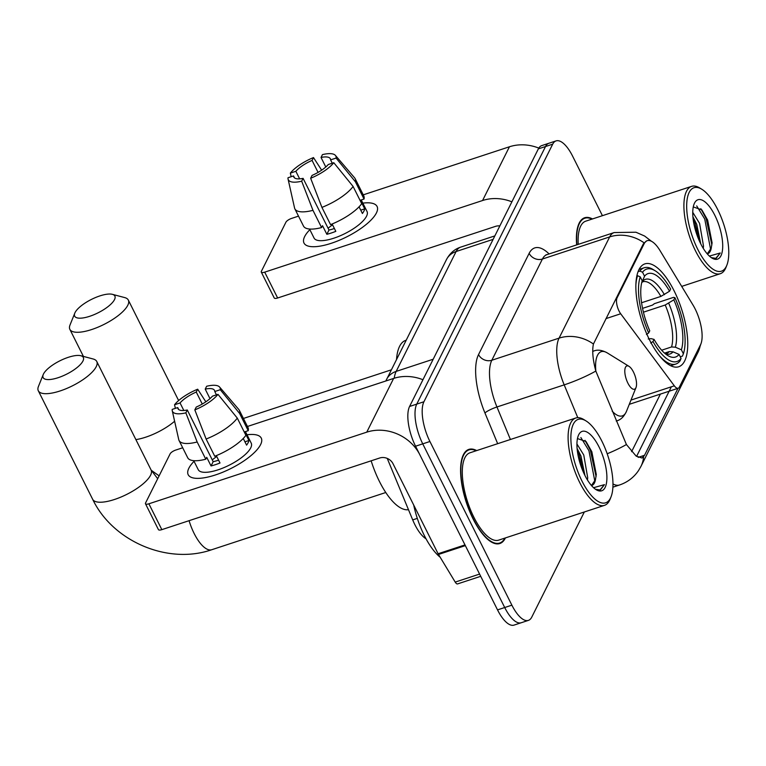 <?xml version="1.0" encoding="UTF-8"?>
<svg xmlns="http://www.w3.org/2000/svg" width="766" height="766" viewBox="0 0 766 766"><rect width="100%" height="100%" fill="white"/><g stroke="black" fill="none" stroke-linecap="round" stroke-linejoin="round"><path stroke-width="1.15" d="M644.196 243.626A27.586 10.552 71.8 0 1 647.232 240.677A27.586 10.552 71.8 0 1 659.976 250.53L693.038 305.107A27.586 10.552 71.8 0 1 695.155 308.957A27.586 10.552 71.8 0 1 700.545 344.729L679.337 387.146A10.217 3.907 -108.2 0 1 678.216 388.238A10.217 3.907 -108.2 0 1 674.329 385.825L620.69 313.773A10.217 3.907 -108.2 0 1 619.081 311.111A10.217 3.907 -108.2 0 1 617.08 297.859L644.196 243.626L643.316 243.914L646.686 240.859M674.08 290.764A54.147 20.72 71.8 0 0 644.895 263.877A54.147 20.72 71.8 0 0 649.53 339.865A54.147 20.72 71.8 0 0 678.714 366.751A54.147 20.72 71.8 0 0 674.08 290.764M426.03 538.795A30.65 11.729 -108.2 0 1 412.702 519.894L387.242 458.413M592.501 218.942A49.551 18.959 71.8 0 0 584.659 217.755A49.551 18.959 71.8 0 0 576.664 244.89M476.691 450.58A49.551 18.959 71.8 0 0 468.849 449.393A49.551 18.959 71.8 0 0 473.091 518.936A49.551 18.959 71.8 0 0 499.805 543.534A49.551 18.959 71.8 0 0 505.407 537.923M678.034 388.285L644.541 455.272L642.052 458.039L636.106 456.048L626.425 444.539L595.814 371.06C592.807 359.608 592.013 350.598 593.43 344.02L643.316 243.914M602.421 215.677L572.585 156.111A30.65 11.729 71.8 0 0 556.068 140.896L541.725 145.617A30.65 11.729 71.8 0 0 538.354 148.882L409.58 406.468A30.65 11.729 71.8 0 0 415.565 446.214L497.527 609.889L504.708 607.524A30.65 11.729 71.8 0 0 521.225 622.748A30.65 11.729 71.8 0 1 504.708 607.524L422.746 443.859L504.708 607.524L511.88 605.169A30.65 11.729 71.8 0 0 528.396 620.383A30.65 11.729 71.8 0 0 531.767 617.118L584.334 511.975M409.58 406.468L416.752 404.113A30.65 11.729 71.8 0 0 422.746 443.859A30.65 11.729 71.8 0 1 416.752 404.113L545.526 146.526L416.752 404.113L423.924 401.757A30.65 11.729 71.8 0 0 429.918 441.494L511.88 605.169M548.896 143.252A30.65 11.729 71.8 0 0 545.526 146.526A30.65 11.729 71.8 0 1 548.896 143.252M671.361 386.801L636.575 456.392M556.068 140.896A30.65 11.729 71.8 0 0 552.698 144.171L423.924 401.757M497.527 609.889A30.65 11.729 71.8 0 0 514.053 625.104L528.396 620.383M304.667 236.56A40.866 13.587 153.4 0 1 309.857 229.656A40.866 13.587 153.4 0 0 304.667 236.56A40.866 13.587 153.4 0 0 315.324 246.671A40.866 13.587 153.4 0 0 373.186 217.697A40.866 13.587 153.4 0 0 376.403 212.977A40.866 13.587 153.4 0 1 338.907 240.447A40.866 13.587 153.4 0 1 303.997 243.061A40.866 13.587 153.4 0 1 304.667 236.56M362.835 203.134A40.866 13.587 153.4 0 1 376.403 212.977A40.866 13.587 153.4 0 0 377.073 206.466A40.866 13.587 153.4 0 0 362.835 203.134M538.795 148.097A40.866 35.217 -153.4 0 0 509.438 146.775L363.256 194.842M511.889 201.822A40.866 35.217 -153.4 0 0 482.57 200.52L264.701 272.15L277.637 297.993L495.516 226.363A10.217 8.809 26.6 0 1 499.834 225.932M298.51 216.127L291.568 218.415A5.103 1.695 -26.6 0 0 285.929 222.197L261.378 271.308A5.103 1.695 -26.6 0 0 261.292 272.121A5.103 1.695 -26.6 0 0 264.701 272.15M277.637 297.993A5.103 1.695 153.4 0 1 274.228 297.964L261.292 272.121M299.64 178.851L295.858 171.297A20.433 6.798 153.4 0 1 312.068 160.41L318.072 172.398M325.799 166.988L321.031 157.461A20.433 6.798 153.4 0 1 330.338 158.763A20.433 6.798 153.4 0 1 330.586 159.883L332.252 163.206M328.097 228.278A20.433 6.798 153.4 0 1 332.568 224.869M361.246 199.964L367.029 211.502A29.625 9.853 153.4 0 1 366.541 216.213A29.625 9.853 153.4 0 1 339.357 236.139A29.625 9.853 153.4 0 1 314.041 238.025L309.541 229.034M321.031 157.461L322.457 154.617A26.561 8.838 153.4 0 1 335.412 155.402L354.639 177.884A33.714 11.212 153.4 0 1 355.146 178.66L363.773 195.885A33.714 11.212 153.4 0 1 364.041 199.045L360.403 200.242L364.721 208.859A29.625 9.853 153.4 0 1 363.946 211.043A29.625 9.853 153.4 0 1 362.404 213.494L359.062 206.82M334.378 228.498A20.433 6.798 -26.6 0 1 328.978 230.039L303.097 178.354L301.67 181.207L312.968 210.334L321.596 227.569L322.534 225.692L326.852 234.3A29.625 9.853 153.4 0 0 335.814 231.351L332.128 223.988M361.724 203.679A33.714 11.212 153.4 0 1 330.558 224.62L321.931 207.394L310.642 178.258L312.059 175.404A20.433 6.798 153.4 0 0 328.269 164.518L333.785 162.708L353.097 186.454L361.724 203.679M321.596 227.569A33.714 11.212 153.4 0 1 303.489 226.075L294.862 208.85A33.714 11.212 153.4 0 1 294.556 207.969L288.073 179.11A26.561 8.838 153.4 0 1 288.026 177.75L293.541 175.931L294.546 177.932M364.041 199.045L355.414 181.82L336.102 158.074L330.586 159.883M355.146 178.66A33.714 11.212 153.4 0 1 355.414 181.82M353.097 186.454A33.714 11.212 153.4 0 1 321.931 207.394M312.968 210.334A33.714 11.212 153.4 0 1 294.862 208.85M335.412 155.402A26.561 8.838 153.4 0 1 336.102 158.074M333.785 162.708A26.561 8.838 153.4 0 1 310.642 178.258M301.67 181.207A26.561 8.838 153.4 0 1 288.073 179.11M303.097 178.354A20.433 6.798 153.4 0 1 293.799 177.061A20.433 6.798 153.4 0 1 293.541 175.931M295.858 171.297L290.343 173.116L291.185 176.707M290.343 173.116A26.561 8.838 153.4 0 1 313.495 157.566L312.068 160.41M321.653 170.167L313.495 157.566M364.721 208.859L360.738 210.171M328.978 230.039L326.852 234.3M697.769 249.371A43.93 16.814 71.8 0 0 726.829 265.256A43.93 16.814 71.8 0 0 717.685 209.53A43.93 16.814 71.8 0 0 701.857 189.288A43.93 16.814 71.8 0 0 686.786 202.684A43.93 16.814 71.8 0 0 697.769 249.371M701.857 189.288L699.789 188.015A45.97 17.589 71.8 0 0 691.574 186.368A45.97 17.589 71.8 0 0 695.509 250.884A45.97 17.589 71.8 0 0 720.299 273.711A45.97 17.589 71.8 0 0 725.929 267.506L726.829 265.256M692.751 212.326L699.578 223.375L703.514 246.097L703.265 248.347M692.914 216.816L696.734 224.314L700.737 243.818M707.257 253.872A23.085 8.838 71.8 0 0 707.727 253.747A23.085 8.838 71.8 0 0 711.25 248.079L707.238 253.852M714.812 215.265A31.262 11.959 71.8 0 0 694.149 203.919A31.262 11.959 71.8 0 0 700.641 243.626A31.262 11.959 71.8 0 0 711.949 258.046A31.262 11.959 71.8 0 0 722.635 248.462A31.262 11.959 71.8 0 0 714.812 215.265M711.25 248.079L712.083 242.784L707.64 220.081L701.857 209.884L693.278 206.925M711.288 257.615L716.114 258.381L720.26 252.991L709.373 256.074M591.984 219.114A49.034 18.767 71.8 0 0 584.822 218.243A49.034 18.767 71.8 0 0 576.884 244.814M691.574 186.368L585.779 221.154A45.97 17.589 71.8 0 0 578.215 244.373M720.26 252.991L715.664 258.506M696.696 205.91L704.73 219.019L710.436 248.462L710.264 250.616M694.025 224.409L697.711 236.972M700.813 208.687L706.156 218.549L711.901 244.957M693.096 218.664L694.772 222.293L700.095 242.516M75.049 312.585A22.473 7.478 -26.6 0 0 74.79 313.16A22.473 7.478 -26.6 0 0 90.254 316.109A22.473 7.478 -26.6 0 0 114.498 299.621A22.473 7.478 -26.6 0 0 112.401 294.335A22.473 7.478 -26.6 0 0 92.006 299.133A22.473 7.478 -26.6 0 0 75.049 312.585M112.401 294.335L124.724 297.591A32.689 10.877 153.4 0 1 128.324 300.08A32.689 10.877 153.4 0 1 127.778 305.289A32.689 10.877 153.4 0 1 97.789 327.264A32.689 10.877 153.4 0 1 69.859 329.361A32.689 10.877 153.4 0 1 70.022 324.985L74.79 313.16M641.573 302.752L660.905 296.404L669.541 291.224A43.93 16.814 71.8 0 0 644.541 276.21L642.54 272.217L639.878 271.078L638.068 271.671M642.569 308.363L652.488 305.107L654.413 303.662L673.592 297.352L674.923 297.687A48.631 18.604 71.8 0 1 683.377 353.777L682.458 356.094L680.265 356.812M659.105 355.328A50.671 19.389 71.8 0 0 675.832 364.041A50.671 19.389 71.8 0 0 680.141 360.729L681.06 358.411A48.631 18.604 71.8 0 1 652.996 341.55L650.736 343.072M646.427 334.455L648.678 332.932A48.631 18.604 71.8 0 1 640.223 276.852L637.561 275.712A50.671 19.389 71.8 0 0 635.885 284.713M637.561 275.712L636.843 275.942M669.541 291.224L670.614 289.079A48.631 18.604 71.8 0 0 655.303 270.858L653.235 269.584A50.671 19.389 71.8 0 0 644.187 267.765A50.671 19.389 71.8 0 0 639.878 271.078M655.303 270.858A48.631 18.604 71.8 0 0 642.54 272.217M652.996 341.55L654.068 339.405A43.93 16.814 71.8 0 0 667.674 355.472A43.93 16.814 71.8 0 0 679.069 354.419L681.06 358.411M640.223 276.852L642.224 280.835A43.93 16.814 71.8 0 0 649.75 330.797L648.678 332.932M679.069 354.419L673.027 351.824L669.225 351.594L664.562 353.126M648.227 338.984L651.062 338.629L654.068 339.405M644.541 276.21L641.831 282.52L642.76 281.783A37.802 14.468 71.8 0 1 660.905 296.404M406.162 340.219L405.76 340.353A56.186 21.505 71.8 0 0 396.529 359.493M683.377 353.777L681.386 349.784A43.93 16.814 71.8 0 0 673.85 299.832L674.923 297.687M661.642 350.215L671.543 346.96L675.344 347.19L681.386 349.784M673.85 299.832L665.214 305.012L643.43 312.183M43.49 373.99A22.473 7.478 -26.6 0 0 43.231 374.564A22.473 7.478 -26.6 0 0 58.685 377.514A22.473 7.478 -26.6 0 0 82.939 361.025A22.473 7.478 -26.6 0 0 80.842 355.73A22.473 7.478 -26.6 0 0 60.447 360.537A22.473 7.478 -26.6 0 0 43.49 373.99M80.842 355.73L93.165 358.995A32.689 10.877 153.4 0 1 96.765 361.485A32.689 10.877 153.4 0 1 96.219 366.694A32.689 10.877 153.4 0 1 66.23 388.668A32.689 10.877 153.4 0 1 38.3 390.756A32.689 10.877 153.4 0 1 38.463 386.39L43.231 374.564M627.89 383.134A12.256 4.692 71.8 0 0 636 387.567A12.256 4.692 71.8 0 0 633.453 372.017A12.256 4.692 71.8 0 0 629.039 366.368A12.256 4.692 71.8 0 0 624.826 370.112A12.256 4.692 71.8 0 0 627.89 383.134M371.146 460.816A56.186 21.505 71.8 0 0 379.438 481.469A56.186 21.505 71.8 0 0 408.47 509.677M188.867 468.198A40.866 13.587 153.4 0 1 194.047 461.304A40.866 13.587 153.4 0 0 188.867 468.198A40.866 13.587 153.4 0 0 199.514 478.319A40.866 13.587 153.4 0 0 257.376 449.345A40.866 13.587 153.4 0 0 260.593 444.615A40.866 13.587 153.4 0 1 223.107 472.086A40.866 13.587 153.4 0 1 188.187 474.7A40.866 13.587 153.4 0 1 188.867 468.198M247.025 434.772A40.866 13.587 153.4 0 1 260.593 444.615A40.866 13.587 153.4 0 0 261.263 438.114A40.866 13.587 153.4 0 0 247.025 434.772M464.991 544.904L419.883 454.832A40.866 35.217 -153.4 0 0 366.761 432.158L148.891 503.798L161.837 529.641L379.706 458.001A10.217 8.809 26.6 0 1 392.987 463.669L438.095 553.741L464.991 544.904A5.103 1.953 71.8 0 0 465.383 545.612M422.947 379.725A40.866 35.217 -153.4 0 0 393.628 378.423L247.447 426.48M182.701 447.775L175.759 450.054A5.103 1.695 -26.6 0 0 170.119 453.845L145.569 502.956A5.103 1.695 -26.6 0 0 145.483 503.769A5.103 1.695 -26.6 0 0 148.891 503.798M161.837 529.641A5.103 1.695 153.4 0 1 158.418 529.612L145.483 503.769M480.713 576.31L457.58 583.912A5.103 1.953 -108.2 0 1 455.215 582.093L438.487 554.46A5.103 1.953 -108.2 0 1 438.095 553.741M183.83 410.49L180.048 402.945A20.433 6.798 153.4 0 1 196.259 392.058L202.262 404.036M209.989 398.626L205.221 389.109A20.433 6.798 153.4 0 1 214.528 390.401A20.433 6.798 153.4 0 1 214.777 391.522L216.443 394.854M212.287 459.916A20.433 6.798 153.4 0 1 216.759 456.517M245.446 431.612L251.219 443.141A29.625 9.853 153.4 0 1 250.731 447.861A29.625 9.853 153.4 0 1 223.548 467.777A29.625 9.853 153.4 0 1 198.241 469.673L193.731 460.672M205.221 389.109L206.648 386.255A26.561 8.838 153.4 0 1 219.603 387.05L238.829 409.523A33.714 11.212 153.4 0 1 239.337 410.298L247.973 427.524A33.714 11.212 153.4 0 1 248.232 430.693L244.593 431.89L248.912 440.498A29.625 9.853 153.4 0 1 248.136 442.691A29.625 9.853 153.4 0 1 246.595 445.132L243.253 438.468M218.578 460.136A20.433 6.798 -26.6 0 1 213.168 461.687L187.287 409.992L185.86 412.845L197.159 441.982L205.786 459.207L206.724 457.331L211.043 465.948A29.625 9.853 153.4 0 0 220.005 462.999L216.318 455.636M245.915 435.327A33.714 11.212 153.4 0 1 214.758 456.258L206.121 439.033L194.832 409.896L196.259 407.052A20.433 6.798 153.4 0 0 212.46 396.156L217.975 394.346L237.288 418.092L245.915 435.327M205.786 459.207A33.714 11.212 153.4 0 1 187.68 457.714L179.053 440.488A33.714 11.212 153.4 0 1 178.746 439.617L172.264 410.758A26.561 8.838 153.4 0 1 172.226 409.389L177.731 407.579L178.737 409.571M248.232 430.693L239.605 413.458L220.292 389.712L214.777 391.522M239.337 410.298A33.714 11.212 153.4 0 1 239.605 413.458M237.288 418.092A33.714 11.212 153.4 0 1 206.121 439.033M197.159 441.982A33.714 11.212 153.4 0 1 179.053 440.488M219.603 387.05A26.561 8.838 153.4 0 1 220.292 389.712M217.975 394.346A26.561 8.838 153.4 0 1 194.832 409.896M185.86 412.845A26.561 8.838 153.4 0 1 172.264 410.758M187.287 409.992A20.433 6.798 153.4 0 1 177.99 408.699A20.433 6.798 153.4 0 1 177.731 407.579M180.048 402.945L174.543 404.754L175.385 408.355M174.543 404.754A26.561 8.838 153.4 0 1 197.685 389.205L196.259 392.058M205.843 401.815L197.685 389.205M248.912 440.498L244.929 441.81M213.168 461.687L211.043 465.948M581.959 481.01A43.93 16.814 71.8 0 0 611.019 496.895A43.93 16.814 71.8 0 0 601.885 441.168A43.93 16.814 71.8 0 0 586.047 420.936A43.93 16.814 71.8 0 0 570.986 434.332A43.93 16.814 71.8 0 0 581.959 481.01M586.047 420.936L583.979 419.653A45.97 17.589 71.8 0 0 575.773 418.006A45.97 17.589 71.8 0 0 579.709 482.523A45.97 17.589 71.8 0 0 604.489 505.349A45.97 17.589 71.8 0 0 610.119 499.154L611.019 496.895M575.773 418.006L469.97 452.792A45.97 17.589 71.8 0 0 473.905 517.309A45.97 17.589 71.8 0 0 498.685 540.135L604.489 505.349M476.174 450.753A49.034 18.767 71.8 0 0 469.012 449.881A49.034 18.767 71.8 0 0 473.216 518.697A49.034 18.767 71.8 0 0 499.643 543.046A49.034 18.767 71.8 0 0 504.89 538.096M413.697 505.043A51.083 19.543 71.8 0 0 424.335 535.549A51.083 19.543 71.8 0 0 440.163 557.227M576.942 443.974L583.769 455.014L587.704 477.735L587.455 479.995M577.104 448.455L580.925 455.952L584.937 475.466M591.448 485.51A23.085 8.838 71.8 0 0 591.917 485.395A23.085 8.838 71.8 0 0 595.45 479.727L591.429 485.5M599.012 446.913A31.262 11.959 71.8 0 0 578.34 435.567A31.262 11.959 71.8 0 0 584.831 475.265A31.262 11.959 71.8 0 0 596.139 489.694A31.262 11.959 71.8 0 0 606.825 480.1A31.262 11.959 71.8 0 0 599.012 446.913M595.45 479.727L596.283 474.432L591.831 451.72L586.047 441.522L577.468 438.573M595.479 489.254L600.305 490.029L604.451 484.639L593.564 487.712M604.451 484.639L599.864 490.144M580.887 437.549L588.92 450.667L594.627 480.1L594.454 482.254M578.215 456.057L581.901 468.61M585.013 440.335L590.347 450.197L596.092 476.596M577.286 450.303L578.962 453.941L584.295 474.154M616.199 298.146L617.08 297.859M417.307 518.381L412.702 519.894M630.983 400.082L674.329 385.825M605.963 318.618L620.69 313.773M643.641 456.823A35.753 30.822 26.6 0 1 640.912 466.465L638.48 470.64C633.779 477.496 627.469 482.283 619.541 484.983A40.866 15.636 -108.2 0 1 612.972 483.949M593.43 344.02A35.753 30.822 -153.4 0 0 559.065 338.141L609.669 236.914A35.753 30.822 26.6 0 1 644.034 242.803M595.814 371.06A35.753 6.358 157.5 0 1 564.197 384.867A40.866 15.636 -108.2 0 1 559.065 338.141L491.82 360.25A40.866 15.636 71.8 0 0 496.952 406.976L510.415 439.493M529.143 253.364A10.217 8.809 26.6 0 0 542.424 259.023L609.669 236.914A40.866 15.636 -108.2 0 1 614.16 232.558L546.914 254.666A40.866 15.636 71.8 0 0 542.424 259.023L491.82 360.25A10.217 8.809 26.6 0 1 478.539 354.581L529.143 253.364A51.083 19.543 -108.2 0 1 549.088 253.948M577.775 417.661L564.197 384.867L496.952 406.976A10.217 1.819 -22.5 0 0 484.955 412.989A51.083 19.543 -108.2 0 1 478.539 354.581M626.425 444.539A35.753 6.358 157.5 0 1 607.189 453.778M701.034 343.589L697.893 352.494A35.753 30.822 -153.4 0 0 700.306 345.207M660.397 394.088L631.615 451.662M497.67 443.686L484.955 412.989M552.698 144.171L538.354 148.882M429.918 441.494L415.565 446.214M644.541 455.272L638.155 457.379M385.834 380.98L446.454 259.617C449.814 253.307 454.525 249.151 460.596 247.159A40.866 15.636 71.8 0 0 456.105 251.526L493.122 239.356M446.454 259.617A20.433 17.608 26.6 0 1 456.105 251.526L396.175 371.395L433.192 359.225M386.533 379.486A20.433 17.608 26.6 0 1 396.175 371.395A40.866 15.636 71.8 0 0 394.231 378.232M482.57 200.52L509.438 146.775M135.879 439.607A32.689 10.877 -26.6 0 0 174.619 421.243M665.223 353.691A39.296 15.033 71.8 0 0 673.027 351.824M664.409 294.671A39.296 15.033 71.8 0 0 642.444 281.476M665.022 353.519L666.372 353.605A37.802 14.468 71.8 0 0 669.225 351.594M675.344 347.19A39.296 15.033 71.8 0 0 668.728 303.288M671.543 346.96A37.802 14.468 71.8 0 0 665.214 305.012M385.777 492.509L211.77 549.72C167.984 565.011 112.803 541.466 92.657 499.298A32.689 10.877 -26.6 0 0 120.588 497.211A32.689 10.877 -26.6 0 0 150.576 475.236A32.689 10.877 -26.6 0 0 151.113 470.027L157.681 478.721M211.77 549.72A32.689 12.515 -108.2 0 1 194.152 533.49A32.689 12.515 -108.2 0 1 189.078 520.679M612.187 411.208A33.781 12.926 71.8 0 0 626.473 411.332L636 387.567M616.237 420.984A36.778 14.075 71.8 0 0 616.927 420.812C620.843 419.749 624.022 416.589 626.473 411.332M592.721 351.345L593.956 350.933A36.778 14.075 71.8 0 0 592.731 351.517M593.956 350.933C597.739 349.468 602.172 350.129 607.266 352.906A33.781 12.926 71.8 0 0 595.871 371.29M366.761 432.158L393.628 378.423M465.355 545.622L438.487 554.46M455.215 582.093L479.593 574.079M647.232 240.677L646.648 240.869M629.288 404.324L678.216 388.238M651.454 241.271L644.608 236.033L635.933 232.222L614.16 232.558M640.912 466.465L697.893 352.494M619.541 484.983L612.896 487.166M546.914 254.666L546.005 254.781M460.596 247.159L494.855 235.899M681.702 286.398L720.299 273.711M582.246 219.086L584.822 218.243M712.083 242.784L712.054 243.349M83.408 356.41L69.859 329.361M670.69 365.727L675.832 364.041M639.035 269.46L644.187 267.765M178.631 400.551L128.324 300.08M159.117 475.849L151.247 470.286M391.369 369.815L243.425 418.456M92.657 499.298L38.3 390.756M616.257 421.032L616.927 420.812M629.039 366.368L607.266 352.906M151.113 470.027L96.765 361.485M497.067 543.889L499.643 543.046M466.437 450.724L469.012 449.881M596.274 474.422L596.245 474.987"/></g></svg>
